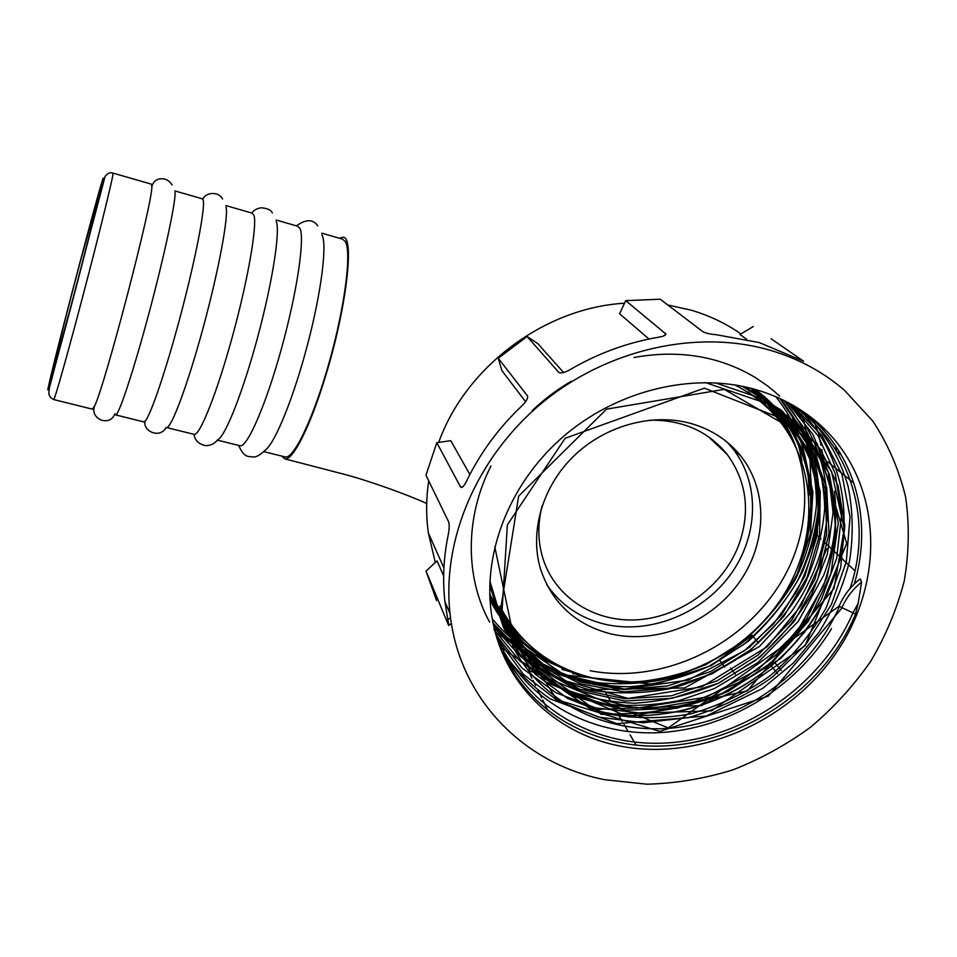 <?xml version="1.0" encoding="UTF-8"?>
<svg xmlns="http://www.w3.org/2000/svg" width="957" height="957" viewBox="0 0 957 957"><rect width="100%" height="100%" fill="white"/><g stroke="black" fill="none" stroke-linecap="round" stroke-linejoin="round"><path stroke-width="1.44" d="M508.083 620.268L500.535 609.657M70.686 307.173C86.07 249.155 101.286 188.457 99.684 191.795L79.622 264.18C65.172 318.741 49.92 379.343 51.355 376.831L70.686 307.173M542.188 505.679C537.499 523.969 537.75 541.566 542.942 558.469C555.299 597.886 595.362 622.851 638.247 619.741C681.145 616.691 722.559 586.342 738.361 546.088C750.695 512.342 746.95 481.754 727.141 454.336C708.144 431.117 682.281 419.74 649.552 420.183M113.01 173.109L151.421 184.163L151.84 186.723C152.63 203.028 104.588 386.915 94.564 406.031L92.339 409.141M174.844 190.898L202.226 198.769L203.303 200.587C205.121 209.248 195.479 259.144 180.837 314.446C166.219 369.773 150.428 416.139 144.997 421.236L143.406 421.798M225.9 205.576L252.17 213.136L253.868 215.11C257.457 224.428 248.365 277.961 232.922 334.639C217.514 391.365 200.252 434.957 194.367 434.43L193.637 434.239M276.095 220.014L297.663 226.211L299.9 228.34C304.984 238.018 297.22 291.466 281.729 347.63C266.309 403.854 247.684 446.716 240.303 445.818L239.37 445.579M284.408 456.752L285.533 457.027C294.361 458.283 314.303 416.139 329.746 360.418C345.262 304.757 351.757 251.404 345.226 241.367L342.45 239.094L321.803 233.161M281.585 456.046L285.078 458.929C292.902 460.161 309.578 427.851 324.327 380.12C346.087 311.408 355.119 236.08 343.013 237.228L339.436 238.233M238.736 445.424C241.643 452.565 245.124 456.286 249.167 456.585C253.964 456.621 255.531 459.336 265.783 449.67C275.628 441.835 294.11 396.174 307.795 343.659C321.54 291.143 327.282 244.131 321.935 234.692M760.588 400.05L771.414 411.713M194.163 434.418C194.379 437.899 196.293 443.438 205.444 445.651C210.48 445.771 214.583 443.785 217.718 439.694C225.122 436.835 242.922 392.155 257.72 336.96C272.566 281.801 280.425 230.852 276.238 221.534M194.367 434.43L166.626 427.552C171.59 427.851 188.015 383.817 203.41 326.78C218.83 269.79 228.723 216.198 226.055 207.119M143.933 421.929L115.713 414.931C118.979 414.8 133.848 369.952 149.208 312.353C164.592 254.789 175.98 201.114 175.011 192.453M754.917 397.287L748.266 391.844M499.877 606.08C520.141 644.217 551.699 668.333 594.536 678.417C661.323 693.179 738.613 660.749 779.369 601.498C820.281 542.428 819.156 462.004 772.323 412.658C761.593 401.414 749.08 392.155 734.785 384.893M690.404 423.341C651.514 412.73 604.489 425.913 573.243 456.585C542.021 487.269 529.388 532.379 540.597 569.271C552.249 603.377 575.803 624.945 611.236 633.989C656.227 644.348 708.802 623.593 737.811 584.344C766.892 545.179 768.914 491.3 740.742 455.939C727.906 440.064 711.135 429.203 690.404 423.341M546.83 584.763C560.886 605.111 580.289 618.27 605.051 624.263C649.492 634.563 701.373 614.095 729.952 575.324C758.602 536.638 760.504 483.393 732.631 448.438L726.997 442.026M771.103 338.778L803.605 361.232L759.14 342.534L716.063 334.687C710.034 334.184 705.62 333.168 702.809 331.648L660.246 299.23L625.699 300.63L665.964 334.077C665.546 335.417 662.998 336.481 658.32 337.283C627.505 342.522 598.173 353.265 570.324 369.486C565.455 372.297 561.759 373.362 559.247 372.704L559.331 372.752M604.752 779.716L646.992 784.214C675.833 783.424 704.4 778.663 732.655 769.954C760.337 759.116 786.319 744.857 810.579 727.188C833.511 707.809 853.5 685.918 870.559 661.538C885.644 636.046 896.853 609.298 904.174 581.294C909.078 552.979 909.569 524.903 905.621 497.09C899.102 469.875 888.192 444.562 872.892 421.164L844.433 390.265C823.211 371.938 798.389 358.588 769.954 350.202C696.72 328.921 606.606 349.269 541.483 403.352C476.407 457.554 441.739 540.382 450.041 613.604C459.097 698.67 523.946 764.033 604.752 779.716M730.562 668.01L735.371 674.29M771.701 666.503L777.551 673.632M826.764 548.708L816.441 573.111M835.617 445.854L836.514 451.118L841.227 454.826M572.812 673.716L580.576 674.613M808.976 494.996L810.376 481.06M810.627 475.713L809.706 451.01M808.258 440.543L804.514 423.795M804.502 423.748L802.947 418.46M801.822 415.015L801.392 413.771M740.933 333.909C725.896 323.454 709.281 315.535 691.062 310.152L667.783 304.96M753.326 326.516L739.976 334.483L746.735 339.34M817.529 431.236L813.988 420.661L823.451 427.923M818.594 434.968L821.094 445.376M821.907 449.587L823.247 458.176L826.37 460.712M827.733 461.824L834.923 467.674M836.274 468.774L853.823 483.058M816.847 535.071L821.01 538.982M823.187 541.016L831.238 548.564M831.669 548.971L848.285 564.534M848.715 564.941L854.912 570.755M719.712 660.402L719.162 659.672L752.214 635.376L753.135 636.477M753.446 636.872L758.59 643.056M775.074 662.938L781.283 670.426M720.011 660.797L724.868 667.208M604.872 691.385L606.894 694.878M607.24 695.476L611.021 701.983M612.743 704.95L616.619 711.637M618.378 714.664L622.373 721.53M624.155 724.616L628.259 731.674M630.077 734.82L635.927 744.881M511.517 663.703L507.09 657.758M516.194 673.441L501.671 651.25L511.696 667.412M754.906 389.332C692.27 371.627 615.483 390.564 561.544 438.115C507.641 485.737 481.239 557.321 492.257 618.748C503.478 683.573 554.546 732.787 617.863 745.623C697.007 762.203 788.508 722.822 836.526 652.339C884.723 582.107 882.749 486.91 825.58 430.004C806.201 410.888 782.647 397.334 754.906 389.332M855.522 614.071L839.074 606.26C843.596 595.529 850.629 586.414 860.187 578.901L861.599 582.059L858.202 603.233L855.522 614.071C818.103 704.519 708.156 763.387 615.614 741.591C565.001 729.904 527.714 701.421 503.765 656.131M797.564 407.969L800.016 410.35M827.865 592.216C790.697 677.795 686.54 732.117 598.58 711.087M832.279 581.425C806.584 650.604 737.034 705.082 662.866 713.874M816.357 425.315L802.062 410.852L816.453 425.422M806.548 413.938L817.111 423.484C858.537 464.647 871.492 526.183 854.29 584.009M624.502 303.213C544.186 307.867 465.473 367.249 438.701 442.409M428.712 480.845C426.068 498.561 425.961 515.931 428.365 532.977L435.303 562.513M530.345 674.984L531.948 678.226M533.025 680.403L535.549 685.487M537.834 690.093L541.674 697.844M542.751 700.022L547.715 710.046M436.583 600.553L426.044 571.102L437.062 560.886L443.653 575.911M450.532 617.672L447.828 619.646L444.921 601.534C442.469 579.798 443.546 557.668 448.163 535.119C449.335 529.257 449.503 524.855 448.654 521.9L425.973 475.198L436.811 442.684L450.771 440.663L469.863 474.505M563.577 372.5L537.75 343.575L527.116 336.505L498.262 358.253L501.875 370.586L525.572 401.689M625.699 300.63L619.598 313.752L649.013 339.029M498.262 358.253L527.474 395.935C528.156 398.256 526.254 401.605 521.756 405.959C498.489 428.126 480.103 453.151 466.609 481.012C464.695 484.948 462.985 487.137 461.477 487.544L460.544 486.957L462.769 486.85M527.116 336.505L558.78 372.369M436.811 442.684L460.544 486.957M447.828 619.646L448.701 624.227M426.044 571.102L448.247 624.562M459.444 655.952L460.389 658.165M500.786 610.913L503.693 614.358M503.789 623.067L545.035 681.671L629 717.152L747.429 690.822L834.026 588.471L844.23 528.647L831.513 471.322L796.655 424.43L704.328 388.147L565.156 438.27L507.377 524.831L502.054 610.674L530.13 670.929L668.285 727.93L839.11 606.176M92.638 409.213L53.783 399.583C50.757 398.148 49.106 396.054 48.843 393.303L49.381 387.992L105.055 176.519C107.471 173.193 110.103 172.057 112.95 173.097L112.914 174.617C111.766 182.739 98.523 236.523 83.199 294.78C67.875 353.073 54.944 398.925 53.783 399.583L53.664 399.548M103.045 179.952C107.304 157.343 55.781 352.355 48.699 385.396C44.835 402.765 54.25 369.988 69.969 310.654C85.651 251.452 101.586 188.373 103.045 179.952M664.78 335.393L665.522 333.299M527.75 396.808L527.451 395.899M501.935 648.403L496.324 635.998M791.463 404.38L797.504 409.046M497.425 638.893L496.85 637.757M780.888 398.961L802.803 430.77C812.972 454.276 818.223 479.182 818.546 505.463C815.926 532.044 808.773 557.488 797.073 581.772C782.778 605.434 765.014 626.309 743.792 644.408L708.922 666.323C683.238 677.58 656.992 684.387 630.196 686.743C603.281 686.528 577.526 681.671 552.955 672.173C530.118 660.39 510.32 644.492 493.561 624.49M839.325 606.738C811.763 669.984 747.644 718.145 678.74 727.32C610.482 736.196 542.38 705.058 512.497 645.867M792.48 418.843L820.281 448.965L838.021 485.606L844.828 525.752L840.665 567.692L826.202 607.791C811.668 633.426 793.042 656.035 770.349 675.63C746.137 692.82 719.688 705.548 690.99 713.802C662.423 718.994 634.108 718.934 606.068 713.599L567.501 698.395L535.011 673.955L510.296 641.07M788.221 415.649L816.213 449.156L832.315 489.242L835.928 532.965L827.039 577.262L806.847 618.437L776.402 654.612L738.672 682.556L695.177 701.158L649.731 708.694L604.621 704.687L563.218 689.088L528.731 662.89L503.322 627.17L489.709 585.134M745.156 386.879L783.017 411.845L810.543 447.146L825.257 488.895L826.692 534.209L815.029 579.105L791.535 620.327L757.896 655.186L717.128 680.81L671.3 695.823L624.73 698.766L579.583 689.267L540.37 667.986L509.315 635.699L489.769 595.206M752.549 388.686L785.075 415.781L807.66 451.381L818.462 491.707L817.326 534.772L804.646 576.628L781.414 615.04L749.295 647.411L710.848 671.419L667.783 685.918L623.928 689.59L580.971 682.114L542.834 663.883L511.6 635.627L489.96 599.118M755.073 389.367C807.158 426.714 824.587 497.413 800.925 558.768M574.296 672.412C536.554 659.672 508.454 635.556 490.008 600.063L512.677 634.06L543.791 659.923L581.234 676.396L622.78 682.7C651.083 681.863 678.944 675.75 706.374 664.385L743.362 641.298C765.624 621.763 783.627 599.202 797.372 573.614L810.471 533.575L812.876 492.006L804.131 452.673L784.297 417.3L754.738 389.284M755.193 389.403C771.916 403.627 784.477 420.781 792.863 440.866M520.225 635.891C508.095 625.495 498.011 613.305 489.972 599.333M753.96 389.068L766.198 402.407L776.498 417.264M861.599 582.059C852.663 589.333 846.06 598.029 841.777 608.173L768.363 696.074L659.792 731.399L556.675 699.627L500.547 609.705L518.658 496.109L606.582 409.129L724.27 389.355L817.158 443.462L846.706 543.409L805.124 645.676L711.494 710.848L601.355 714.401L516.936 652.59L494.769 546.746M715.214 382.8L765.241 399.835L804.215 431.284L829.372 474.11L838.296 522.857L830.879 573.769L808.462 621.093L772.837 661.742L728.038 691.433L676.922 708.228L624.969 710.226L575.564 696.983L534.329 669.577L504.447 629.455L489.864 580.947M741.974 386.197L781.546 410.338L810.651 445.376L826.692 487.46L829.013 533.384L817.78 579.2L794.298 621.284L760.241 656.933L718.815 683.071L672.173 698.263L624.801 701.014L579.009 690.906L539.509 668.704L508.574 635.209L489.721 593.519M751.353 388.363L784.991 415.075L808.617 450.687L820.209 491.348L819.587 534.927L807.074 577.442L783.759 616.464L751.281 649.36L712.331 673.704L668.656 688.31L624.203 691.827L580.755 683.908L542.38 665.031L511.146 635.903L489.924 598.52M755.324 389.439C811.201 434.957 819.587 519.161 780.697 582.741C741.615 647.231 661.203 684.339 590.098 670.725M525.812 641.704C511.146 630.149 499.207 616.117 489.984 599.62M754.355 389.176C764.464 398.543 772.921 409.201 779.728 421.128M509.961 623.019L489.9 598.089M858.202 603.233L853.058 612.647C821.501 686.097 742.776 739.964 663.572 743.122C583.937 746.616 510.966 696.792 492.664 620.937M786.307 401.617C849.302 438.904 874.315 518.06 849.995 588.591M831.525 628.653C794.932 689.136 726.088 729.784 657.28 732.739C588.041 735.299 523.563 698.825 496.683 637.195M791.714 404.524L822.195 435.866L842.004 474.516L850.043 517.055L846.299 561.675L831.43 604.465L806.296 643.75L772.67 676.886C747.058 695.237 719.018 708.802 688.55 717.571L643.212 722.762L598.412 717.092L557.596 700.632L523.3 674.266L497.508 638.881M790.386 403.782L818.044 435.686L835.317 473.811L841.526 515.321L836.645 558.386L821.405 599.393C806.308 625.591 787.121 648.667 763.842 668.632L725.43 692.485C697.067 704.46 668.225 711.254 638.893 712.881L595.589 707.881L555.79 692.665L522.055 668.094L495.977 634.826M787.42 402.203L812.864 434.346L828.212 471.897L833.057 512.521L827.338 554.282L811.871 593.842C796.858 619.095 778.029 641.298 755.36 660.45L718.001 683.418C690.487 694.949 662.519 701.553 634.084 703.228C605.446 702.007 578.471 695.715 553.146 684.351L519.974 661.108L493.86 629.455M489.637 622.134C465.054 577.849 464.803 516.852 491.025 465.939M532.307 410.529C544.174 399.236 557.201 389.463 571.365 381.209M633.977 357.511C678.657 349.461 718.922 356.028 754.786 377.202M754.882 377.261L767.442 385.838M767.502 385.886L774.297 391.389M774.321 391.413L779.596 396.186M783.819 400.373L807.158 432.325C818.139 456.214 824.001 481.574 824.719 508.394C822.374 535.657 815.28 561.759 803.437 586.725C788.891 611.021 770.732 632.457 748.972 650.999C725.849 667.376 700.608 679.721 673.273 688.023C645.975 693.538 618.784 694.315 591.701 690.332C565.312 683.465 541.638 672.209 520.668 656.55L494.027 627.313M779.895 398.507L801.38 430.279C811.285 453.69 816.333 478.464 816.524 504.602C813.797 530.991 806.595 556.232 794.908 580.325C780.649 603.783 762.968 624.49 741.89 642.422C719.532 658.284 695.141 670.331 668.704 678.537C642.279 684.111 615.913 685.188 589.62 681.743C563.864 675.546 540.609 665.151 519.854 650.557L493.106 623.115M775.768 396.677C798.258 424.764 809.263 456.884 808.797 493.046M560.551 666.419C533.3 656.909 510.536 641.034 492.269 618.784M727.129 454.336L708.108 436.452M151.84 186.723L152.342 185.144C153.682 181.734 156.027 179.665 159.388 178.947C164.843 178.11 169.09 180.143 172.128 185.036M202.944 199.379C204.798 192.429 218.507 190.826 222.55 198.972M252.002 213.088C253.15 210.552 256.165 208.782 261.058 207.753C267.422 208.327 271.178 210.061 272.326 212.968M296.443 225.864C305.953 219.009 313.071 219.009 317.784 225.864M285.09 458.929L344.448 474.361C370.084 481.096 408.591 495.128 426.702 503.478M285.533 457.027L263.869 451.656M240.303 445.818L217.359 440.124M144.997 421.236C142.689 431.164 160.01 439.179 166.147 427.468M94.564 406.031C92.518 412.276 94.731 416.953 101.191 420.063C107.794 421.929 112.364 419.836 114.924 413.795M732.631 448.438L740.742 455.939M799.98 410.314L800.016 410.338C839.708 449.993 853.213 509.842 837.937 565.479C830.796 589.38 819.635 611.667 804.442 632.338L780.756 658.488L701.517 705.596L591.534 709.58L502.712 648.487M802.038 410.828L808.474 416.845C827.434 436.787 840.677 460.042 848.177 486.623C853.01 511.086 853.453 535.944 849.517 561.221C843.165 586.222 832.949 609.956 818.893 632.433L793.377 662.998L762.502 688.514L706.254 716.003L616.942 723.671L550.263 698.945C533.779 687.377 519.376 673.62 507.043 657.674M806.488 413.903L825.58 430.004M428.365 532.977L443.916 567.956M444.921 601.534L450.041 613.604M451.405 623.509L448.737 625.447M527.474 395.935L527.75 396.76M801.882 461.394C799.358 444.993 794.274 429.514 786.63 414.943M514.136 670.761L501.6 651.071M834.48 491.276C837.818 519.46 834.265 547.356 823.821 574.978L798.198 621.464L757.741 662.675L714.305 688.585L679.039 700.584C654.744 705.417 630.579 706.601 606.547 704.149L572.095 695.38M789.19 403.519C824.121 442.361 835.425 498.142 821.285 550.072C814.694 572.382 804.502 593.268 790.697 612.731L759.296 646.609L684.662 687.975L578.806 689.818L495.176 631.883M784.525 401.103C817.027 439.765 826.92 493.86 812.864 544.078L802.672 571.532C788.843 597.635 770.804 620.806 748.553 641.046L711.195 665.582L655.234 684.47L555.216 674.003L494.446 627.72M810.579 475.294C812.014 489.541 811.548 503.872 809.167 518.275M580.014 674.434L561.903 669.41M489.757 594.895L501.803 611.583M772.012 412.335L751.006 388.279M557.823 665.019C539.078 655.736 523.646 644.073 511.505 630.005C502.688 619.813 495.451 608.496 489.805 596.067C496.468 608.52 504.77 619.61 514.722 629.395M787.79 432.313C779.01 415.23 766.94 400.588 751.58 388.422M805.423 543.05C821.465 484.505 800.554 421.032 750.444 388.135M489.733 593.974L503.872 622.768L523.969 647.351L564.092 674.793L624.478 689.088L688.047 680.092L744.283 650.844L773.507 623.964L796.391 592.012C808.222 568.147 815.52 544.88 818.307 522.199C819.048 500.379 816.177 479.29 809.682 458.953C801.141 439.43 789.298 422.025 774.165 406.737M504.518 625.495L516.84 643.582L531.757 659.469L559.211 679.135L628.282 698.443L701.924 686.803L767 646.884L801.188 605.47L820.125 563.338L827.063 518.921L822.458 480.103L813.091 454.491C804.442 438.414 793.437 423.999 780.075 411.235L735.383 384.989M505.045 627.182L526.745 659.038L570.169 691.779L636.357 708.228L706.398 697.115L758.375 669.23L796.954 631.62L823.427 585.744C830.867 564.068 834.923 543.325 835.557 523.515C834.971 504.088 830.221 483.237 821.321 460.963L802.492 432.145L771.198 405.026L705.249 382.513"/></g></svg>
